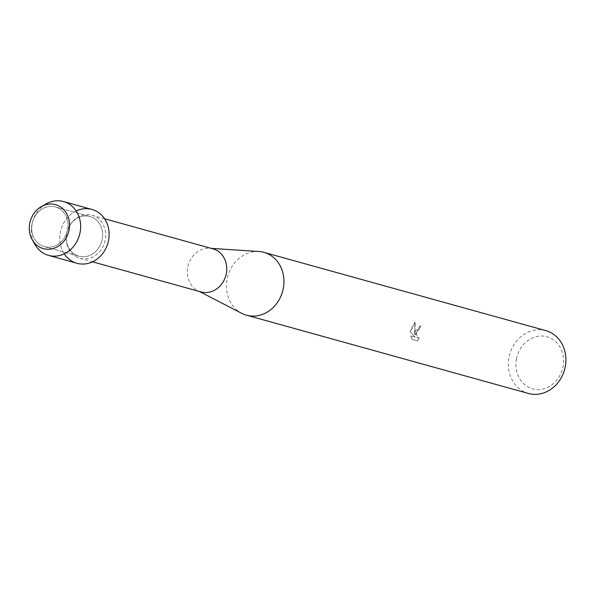 <?xml version="1.0" encoding="UTF-8"?>
<svg xmlns="http://www.w3.org/2000/svg" width="595" height="595" viewBox="0 0 595 595"><rect width="100%" height="100%" fill="white"/><g stroke="black" fill="none" stroke-linecap="round" stroke-linejoin="round"><path stroke-width="0.45" stroke-dasharray="2.98 2.23" d="M32.115 223.846A20.609 17.991 -74.5 0 0 44.38 246.628A20.609 17.991 -74.5 0 0 67.666 229.692A20.609 17.991 -74.5 0 0 55.409 206.911A20.609 17.991 -74.5 0 0 32.115 223.846A20.609 17.991 -74.5 0 0 44.38 246.628A20.609 17.991 -74.5 0 0 67.666 229.692A20.609 17.991 -74.5 0 0 55.409 206.911A20.609 17.991 -74.5 0 0 32.115 223.846M66.677 233.441A20.609 17.991 -74.5 0 0 78.942 256.222A20.609 17.991 -74.5 0 0 102.228 239.287A20.609 17.991 -74.5 0 0 89.971 216.506A20.609 17.991 -74.5 0 0 66.677 233.441A20.609 17.991 -74.5 0 0 78.942 256.222A20.609 17.991 -74.5 0 0 102.228 239.287A20.609 17.991 -74.5 0 0 89.971 216.506A20.609 17.991 -74.5 0 0 66.677 233.441M66.692 233.619A22.35 19.509 -74.5 0 0 79.99 258.319A22.35 19.509 -74.5 0 0 105.248 239.956A22.35 19.509 -74.5 0 0 91.95 215.249A22.35 19.509 -74.5 0 0 66.692 233.619M76.175 210.987A27.943 24.388 -74.5 0 0 60.355 232.4A27.943 24.388 -74.5 0 0 64.275 253.842M213.017 248.859A22.35 19.509 -74.5 0 0 209.559 248.279A22.35 19.509 -74.5 0 0 187.76 267.229A22.35 19.509 -74.5 0 0 197.793 290.658A22.35 19.509 -74.5 0 0 201.058 291.937M258.87 251.507A32.599 28.456 -74.5 0 0 227.082 279.144A32.599 28.456 -74.5 0 0 241.711 313.312M415.109 331.356L414.812 335.111L414.462 331.17L415.094 322.23L410.416 330.054L410.208 331.943L415.027 337.164L410.617 335.944L412.082 339.403L417.519 340.913L419.096 337.804L418.203 338.057L417.259 337.432L416.262 334.576L416.344 332.746L418.464 328.99L419.601 328.79A32.599 28.456 105.5 0 1 420.606 325.837L415.109 331.356M545.853 330.642A32.599 28.456 -74.5 0 0 509.015 357.424A32.599 28.456 -74.5 0 0 528.412 393.459M516.467 358.949A27.006 23.577 -74.5 0 0 534.704 389.279A27.006 23.577 -74.5 0 0 563.056 366.609A27.006 23.577 -74.5 0 0 544.819 336.279A27.006 23.577 -74.5 0 0 516.467 358.949M419.259 337.826L417.69 340.942L412.246 339.433L410.788 335.967L415.191 337.194L410.372 331.965L415.258 322.259L414.975 335.134L420.769 325.867A32.413 28.292 -74.5 0 0 419.765 328.819L417.824 329.712L416.5 332.776L416.768 336.249L418.255 338.057L419.096 337.804M46.224 203.869A27.943 24.388 -74.5 0 0 31.899 224.501A27.943 24.388 -74.5 0 0 34.941 244.5M91.927 209.44A27.943 24.388 -74.5 0 0 60.355 232.4A27.943 24.388 -74.5 0 0 76.978 263.288M44.38 246.628L78.942 256.222L44.38 246.628M79.99 258.319L92.575 261.815M197.793 290.658L199.362 291.468M209.559 248.279L211.322 248.39M91.95 215.249L104.534 218.744M55.409 206.911L89.971 216.506L55.409 206.911"/><path stroke-width="0.89" d="M29.75 223.408A22.818 19.918 -74.5 0 0 45.16 249.03A22.818 19.918 -74.5 0 0 69.109 229.878A22.818 19.918 -74.5 0 0 53.699 204.249A22.818 19.918 -74.5 0 0 29.75 223.408A22.818 19.918 -74.5 0 0 32.234 239.74A22.818 19.918 -74.5 0 0 52.776 248.628A22.818 19.918 -74.5 0 0 69.109 229.878A22.818 19.918 -74.5 0 0 62.23 208.205A22.818 19.918 -74.5 0 0 41.449 206.554A22.818 19.918 -74.5 0 0 29.75 223.408M64.275 253.842A27.943 24.388 -74.5 0 0 89.339 263.064A27.943 24.388 -74.5 0 0 108.558 240.328A27.943 24.388 -74.5 0 0 100.734 214.326A27.943 24.388 -74.5 0 0 76.175 210.987M92.575 261.815L201.058 291.937A22.35 19.509 -74.5 0 0 226.316 273.566A22.35 19.509 -74.5 0 0 213.017 248.859L104.534 218.744M199.362 291.468L241.711 313.312A32.599 28.456 -74.5 0 0 246.471 315.179A32.599 28.456 -74.5 0 0 283.309 288.389A32.599 28.456 -74.5 0 0 263.912 252.362A32.599 28.456 -74.5 0 0 258.87 251.507L211.322 248.39M246.471 315.179L528.412 393.459A32.599 28.456 -74.5 0 0 565.25 366.669A32.599 28.456 -74.5 0 0 545.853 330.642L263.912 252.362M32.234 239.74L34.941 244.5A27.943 24.388 -74.5 0 0 48.522 255.381A27.943 24.388 -74.5 0 0 80.094 232.429A27.943 24.388 -74.5 0 0 63.472 201.541A27.943 24.388 -74.5 0 0 46.224 203.869L41.449 206.554M48.522 255.381L76.978 263.288A27.943 24.388 -74.5 0 0 108.558 240.328A27.943 24.388 -74.5 0 0 91.927 209.44L63.472 201.541"/></g></svg>
